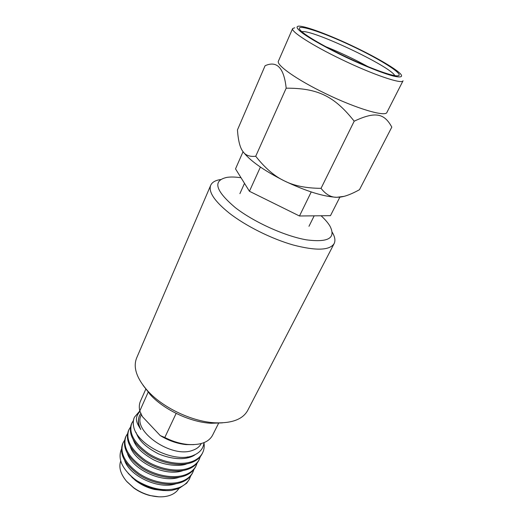 <?xml version="1.0" encoding="UTF-8"?>
<svg xmlns="http://www.w3.org/2000/svg" width="523" height="523" viewBox="0 0 523 523"><rect width="100%" height="100%" fill="white"/><g stroke="black" fill="none" stroke-linecap="round" stroke-linejoin="round"><path stroke-width="0.78" d="M143.099 385.373L151.003 395.473C165.137 410.365 190.908 422.283 211.089 423.27L222.419 422.865M334.132 243.594L247.686 410.45C242.822 419.302 231.944 423.427 215.051 422.813C192.915 421.721 164.451 408.568 148.944 392.224L147.852 391.073C136.64 378.41 132.901 367.381 136.634 357.994L210.71 185.279C208.259 191.81 214.365 201.028 229.035 212.933C245.509 225.864 271.398 238.815 293.24 245.006C316.121 250.948 329.752 250.478 334.132 243.594C335.589 240.587 334.968 236.827 332.262 232.317M220.582 179.552C215.384 180.33 212.096 182.239 210.71 185.279M321.089 215.764C324.992 219.353 327.914 222.746 329.863 225.936C336.256 238.05 328.451 242.685 306.426 239.841C284.989 236.154 253.903 222.105 235.337 207.651C215.182 190.581 212.41 180.481 227.041 177.349C230.872 176.807 235.533 176.937 241.031 177.742M367.93 66.604C354.293 59.151 340.27 52.522 325.855 46.717M343.977 196.36L336.734 197.295C323.377 196.641 305.883 191.163 284.264 180.853C293.795 185.75 306.053 188.241 321.037 188.339L354.195 121.192C375.619 111.151 384.313 113.38 391.812 127.115L359.478 189.705C351.75 193.994 345.389 196.452 340.388 197.073L336.734 197.295C330.961 197.387 325.731 194.399 321.037 188.339M286.179 88.184C284.002 67.885 276.974 60.4 265.089 65.728L237.455 129.926C238.161 140.131 239.867 147.166 242.574 151.036L242.711 151.239C249.406 160.319 263.259 170.191 284.264 180.853C274.575 176.284 265.063 168.086 255.721 156.253L286.179 88.184C317.683 88.08 334.289 96.062 354.195 121.192M301.876 31.7C311.531 28.987 390.72 66.421 394.754 75.6M343.644 55.752C367.532 67.29 391.23 76.064 397.245 75.855C406.521 75.868 381.777 60.034 351.907 45.985C322.09 31.825 294.174 22.77 300.11 29.955C303.575 34.361 321.841 45.298 343.644 55.752M354.823 47.077C377.031 57.7 397.127 69.487 401.03 74.495C402.795 77.116 400.2 77.62 393.237 76.012C383.013 73.292 365.198 66.271 346.527 57.51C327.908 48.646 311.159 39.336 302.549 33.152C296.874 28.791 295.6 26.457 298.738 26.15C305.576 25.934 330.752 35.479 354.823 47.077M294.724 27.771L292.632 28.569C290.5 31.373 312.394 45.501 341.486 59.432C372.984 74.684 402.396 84.582 403.05 80.751L386.948 112.347C385.719 117.244 356.3 108.621 325.437 93.545C296.914 79.829 275.876 64.904 278.439 61.073L292.632 28.569M242.574 151.036L242.711 151.239C245.254 155.253 249.589 156.92 255.721 156.253M339.839 197.21L330.471 215.666L299.476 215.992L249.432 191.274L235.52 168.87L243.051 151.722M299.476 215.992L311.231 191.961M249.432 191.274L260.395 167.072M131.286 424.297C128.05 434.057 133.607 444.138 147.963 454.533C161.685 463.496 180.396 466.882 191.934 462.41C196.772 460.515 200.159 457.664 202.087 453.859L202.597 452.846C204.101 449.8 204.558 446.42 203.977 442.713M134.267 417.596C133.084 420.27 132.888 423.29 133.659 426.644C132.953 423.14 133.215 419.982 134.457 417.171L134.267 417.596M148.329 391.819L139.791 410.967L134.457 417.171M133.378 420.557L131.757 423.231C128.508 432.992 134.065 443.073 148.427 453.467C162.189 462.463 180.965 465.843 192.444 461.384C197.289 459.495 200.669 456.644 202.597 452.846M128.808 429.88L128.351 430.9C125.062 440.758 130.541 450.885 144.793 461.273C158.462 470.255 177.134 473.563 188.646 469.013C193.477 467.091 196.87 464.208 198.825 460.364L200.427 456.468M130.404 427.206L128.802 429.886C125.527 439.738 131.025 449.852 145.289 460.247C158.999 469.223 177.617 472.531 189.149 468C193.981 466.078 197.374 463.201 199.328 459.357M125.886 436.444L125.435 437.457C122.101 447.42 127.52 457.586 141.687 467.974C155.266 476.943 173.884 480.186 185.384 475.557C190.222 473.596 193.621 470.68 195.589 466.804L196.086 465.81C194.125 469.674 190.725 472.589 185.887 474.551C174.381 479.166 155.756 475.91 142.158 466.934C127.978 456.546 122.559 446.38 125.886 436.444L127.462 433.796M197.184 462.953L196.092 465.803M193.968 469.379L192.876 472.21C190.895 476.107 187.489 479.048 182.651 481.042C171.152 485.73 152.598 482.552 139.079 473.583C124.984 463.195 119.623 452.99 122.99 442.961L122.545 443.962C119.172 454.01 124.526 464.228 138.602 474.609C152.101 483.572 170.661 486.743 182.154 482.043C186.992 480.049 190.398 477.094 192.386 473.191M190.784 475.747L189.202 479.526L186.672 483.213L178.958 488.462L171.596 490.404M122.99 442.961L124.539 440.327M189.692 478.545C187.698 482.474 184.286 485.449 179.448 487.475C166.458 491.888 152.363 489.698 137.163 480.905C143.21 484.919 149.709 487.743 156.652 489.365C161.96 490.567 166.935 490.914 171.59 490.404M145.91 388.896L140.439 401.226C139.17 404.102 138.955 407.352 139.791 410.967L142.393 416.615L160.247 435.587L164.804 437.483C172.433 441.36 180.069 443.687 187.698 444.458C200.407 445.328 208.684 442.275 212.534 435.306L218.751 422.944M176.153 413.392L164.804 437.483M193.798 444.648L186.057 444.609C177.212 443.674 168.609 440.667 160.247 435.587M141.445 414.674L141.262 415.079C131.907 430.985 171.721 458.763 192.686 450.31C196.798 448.897 199.655 446.649 201.25 443.556M140.798 429.527C136.686 422.682 133.836 418.642 139.955 411.366M203.983 442.641C203.414 448.42 199.963 452.643 193.628 455.298C175.107 463.888 136.987 445.053 133.672 426.676L133.659 426.644M140.837 413.36L139.523 415.602C137.771 419.675 138.196 424.31 140.811 429.52C138.183 425.657 137.654 421.244 139.216 416.275L139.314 416.073M133.247 439.83C135.182 444.478 138.02 450.931 153.102 459.547C167.752 467.046 183.207 465.836 186.704 463.849M136.013 432.371C137.902 437.091 140.635 444.53 158.443 453.833C178.52 462.129 191.215 457.9 195.275 454.572M187.888 457.834L187.469 456.899M124.716 460.665C129.979 476.205 158.959 489.829 175.872 483.768M127.527 453.781C132.502 469.334 162.248 483.507 179.461 477.192M130.364 446.825C135.294 462.803 166.222 477.12 183.083 470.55M166.118 490.613L156.102 489.397C147.963 487.514 140.916 484.324 134.954 479.839L131.835 477.251L135.045 479.97C140.661 484.383 147.342 487.541 155.102 489.456L165.013 490.581M137.15 480.892L134.156 478.754C121.924 468.53 117.662 458.736 121.375 449.375M128.142 473.295L135.359 480.395C141.125 484.788 147.532 487.815 154.579 489.482L163.464 490.561M131.835 477.251L134.771 479.591M178.82 488.521C177.075 491.457 174.303 493.666 170.511 495.157C164.725 497.295 157.939 497.399 150.153 495.477C144.126 493.889 138.588 491.267 133.528 487.619L126.566 481.291C120.532 474.021 118.584 467.242 120.728 460.946M158.868 496.817L149.741 495.503C143.949 493.974 138.628 491.463 133.77 487.959L126.939 481.709M211.089 423.27L215.051 422.813M150.009 394.427L147.852 391.073M308.975 226.302L314.179 215.836M239.887 193.66L244.509 183.338M339.976 197.197L340.388 197.073M131.75 423.244L131.293 424.277M192.863 472.223L192.379 473.191M186.057 444.609L187.698 444.458M139.523 415.602L139.223 416.275M154.579 489.482L155.102 489.456M156.102 489.397L156.652 489.365M135.359 480.395L135.045 479.97M134.954 479.839L134.156 478.754M149.741 495.503L150.153 495.477M133.77 487.959L133.528 487.619"/></g></svg>
